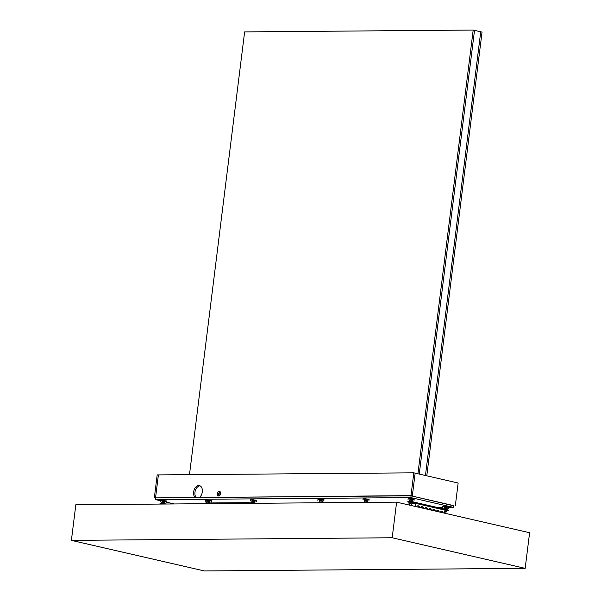 <?xml version="1.0" encoding="UTF-8"?>
<svg xmlns="http://www.w3.org/2000/svg" width="601" height="601" viewBox="0 0 601 601"><rect width="100%" height="100%" fill="white"/><g stroke="black" fill="none" stroke-linecap="round" stroke-linejoin="round"><path stroke-width="0.9" d="M426.785 475.812L482.055 32.086L474.52 30.358L419.25 474.084L474.52 30.358L473.19 30.05L417.92 473.776M189.48 474.655L244.63 31.906L473.19 30.05M480.725 31.785L425.455 475.511L480.732 31.785M156.358 497.883L195.776 497.56M411.602 495.938L412.324 495.93L415.148 473.137L413.819 472.829L158.394 474.903L155.561 497.696L156.35 497.883M415.148 473.137L412.324 495.93L410.979 495.622L413.819 472.829M453.77 505.832L411.587 495.938M200.426 497.523L410.979 495.622M196.189 497.56A6.506 4.267 103 0 1 195.4 490.401A6.506 4.267 103 0 1 200.08 485.848M219.125 495.9A2.412 1.578 103 0 1 218.741 493.586A2.412 1.578 103 0 1 220.101 491.663M199.622 497.343A6.506 4.267 -77 0 0 202.379 490.604A6.506 4.267 -77 0 0 199.434 485.608A6.506 4.267 -77 0 0 194.206 489.717A6.506 4.267 -77 0 0 194.972 497.38M219.245 491.257A2.412 1.578 -77 0 0 217.374 493.459A2.412 1.578 -77 0 0 218.411 495.975A2.412 1.578 -77 0 0 220.492 493.984A2.412 1.578 -77 0 0 219.493 491.28A2.412 1.578 -77 0 0 219.245 491.257M155.554 497.696L154.352 497.711L157.192 474.91L158.394 474.903L155.554 497.696M155.847 498.049L154.352 497.711M455.31 505.817L458.15 483.024L415.163 473.137M174.282 503.954L166.259 502.105M160.354 500.746L155.644 499.664L155.869 497.883L411.061 495.817L410.836 497.598L453.567 507.424L453.793 505.644L411.061 495.817M453.567 507.424L448.722 507.462M442.644 507.514L437.716 507.552M422.924 507.672L420.723 507.687M155.644 499.664L410.836 497.598M218.847 493.887A6.025 4.492 -90.5 0 1 220.327 494.503M220.492 493.984A6.025 4.492 89.5 0 0 219.448 493.827A6.025 4.492 89.5 0 0 218.681 493.924M161.962 501.797L164.501 502.105M161.661 503.3L164.629 503.585L164.802 502.218L162 501.805L161.481 503.285M162 501.805L161.827 503.172M164.156 503.593L161.954 503.315M163.577 501.94L163.404 503.307M161.774 504.036L162.458 504.044M162.36 501.257L164.268 501.497M166.402 500.949L160.429 500.205L160.369 500.678L166.342 501.422L166.402 500.949M161.631 502.098L164.772 502.489M319.552 500.52L322.091 500.828M319.251 502.015L322.219 502.308L322.391 500.941L319.499 500.52L319.071 502.008M319.589 500.528L319.416 501.895M321.745 502.316L319.544 502.038M321.159 500.656L320.994 502.023M319.364 502.759L320.048 502.767M319.95 499.979L321.858 500.22M323.992 499.664L318.012 498.92L317.959 499.401L323.931 500.145L323.992 499.664M319.221 500.821L322.354 501.211M207.075 501.429L209.606 501.737M209.779 502.954L209.914 501.85L207.022 501.429L206.594 502.894M206.834 502.894L207.383 502.894M207.112 501.437L206.939 502.804M208.682 501.572L208.517 502.932M206.887 503.668L207.57 503.683M207.473 500.896L209.381 501.129M211.514 500.58L205.534 499.837L205.474 500.31L211.454 501.054L211.514 500.58M206.744 501.73L209.877 502.128M364.664 500.152L367.196 500.46M367.331 501.94L367.504 500.573L364.612 500.152L364.176 501.677L367.016 502.098M364.694 500.16L364.529 501.527M366.542 502.12L364.92 501.918M366.55 502.06L364.927 501.858M366.272 500.295L366.107 501.662M364.469 502.391L365.16 502.406M365.055 499.619L366.971 499.852M369.104 499.303L363.124 498.56L363.064 499.033L369.044 499.777L369.104 499.303M364.334 500.453L367.466 500.843M252.187 501.069L254.719 501.369M251.887 502.564L254.854 502.857L255.027 501.489L252.217 501.069L251.706 502.556M252.217 501.069L252.052 502.436M254.373 502.857L252.18 502.586M253.795 501.204L253.63 502.571M251.992 503.307L252.683 503.315M252.578 500.528L254.493 500.768M256.627 500.212L250.647 499.469L250.587 499.942L256.567 500.686L256.627 500.212M251.857 501.369L254.989 501.76M409.777 499.784L412.309 500.092M409.476 501.287L412.444 501.58L412.617 500.212L409.717 499.784L409.296 501.279M409.807 499.792L409.642 501.159M411.963 501.58L409.769 501.309M411.385 499.927L411.212 501.294M409.491 502.045L412.031 502.353M412.166 503.833L412.331 502.466L409.439 502.045L409.011 503.563L411.85 503.984M409.529 502.045L409.356 503.42M411.369 504.014L409.747 503.811M411.377 503.946L409.754 503.743M411.107 502.181L410.934 503.548M410.167 499.251L412.083 499.491M414.217 498.935L408.237 498.191L408.177 498.665L414.157 499.408L414.217 498.935M409.439 500.092L412.579 500.483M444.349 507.74L446.889 508.048M445.461 509.257L447.016 509.528L447.189 508.161L445.965 507.875L444.297 507.74L443.899 508.972M444.387 507.747L444.222 509.047M445.965 507.875L445.792 509.25M444.95 509.994L446.603 510.302M444.77 511.496L446.738 511.782L446.911 510.414L444.95 510.016M445.942 511.962L444.763 511.541M445.95 511.902L444.755 511.586M445.679 510.136L445.506 511.504M444.748 507.199L446.656 507.439M448.789 506.891L442.809 506.14L442.757 506.62L448.729 507.364L448.789 506.891M444.019 508.04L447.159 508.431M160.234 504.066L163.908 504.036M164.99 504.029L160.024 503.405L159.971 503.878M165.02 503.766L166.124 504.014M414.99 506.373L415.471 502.526A1.037 0.684 -77 0 1 415.682 503.39L415.306 506.44M444.477 509.107L415.479 502.436L444.372 509.092A1.037 0.684 103 0 1 444.943 510.114L444.56 513.171M417.845 505.794A2.006 1.502 -90.5 0 1 417.95 505.817A2.006 1.502 -90.5 0 1 419.16 507.334M437.543 510.332A2.006 1.502 -90.5 0 1 437.648 510.347A2.006 1.502 -90.5 0 1 438.858 511.864M433.606 509.423A2.006 1.502 -90.5 0 1 433.712 509.438A2.006 1.502 -90.5 0 1 434.921 510.955M429.67 508.514A2.006 1.502 -90.5 0 1 429.768 508.536A2.006 1.502 -90.5 0 1 430.977 510.046M425.726 507.612A2.006 1.502 -90.5 0 1 425.831 507.627A2.006 1.502 -90.5 0 1 427.041 509.145M421.789 506.703A2.006 1.502 -90.5 0 1 421.887 506.726A2.006 1.502 -90.5 0 1 423.096 508.236M441.487 511.233A2.006 1.502 -90.5 0 1 441.592 511.256A2.006 1.502 -90.5 0 1 442.802 512.766M409.161 502.353L407.778 501.873L412.774 502.226L415.434 502.842M412.256 503.067L415.314 503.766M444.913 509.618L448.331 510.565L446.874 510.685M415.471 502.526L412.834 501.752L407.839 501.399L407.778 501.873M448.331 510.565L448.391 510.091L447.407 509.701L444.432 509.092M419.498 507.409A2.006 1.502 89.5 0 0 418.273 505.817A2.006 1.502 89.5 0 0 418.011 505.787A2.006 1.502 89.5 0 0 416.733 506.771M439.196 511.939A2.006 1.502 89.5 0 0 437.971 510.347A2.006 1.502 89.5 0 0 437.708 510.317A2.006 1.502 89.5 0 0 436.431 511.301M435.252 511.03A2.006 1.502 89.5 0 0 434.027 509.438A2.006 1.502 89.5 0 0 433.764 509.408A2.006 1.502 89.5 0 0 432.487 510.399M431.315 510.129A2.006 1.502 89.5 0 0 430.091 508.529A2.006 1.502 89.5 0 0 429.828 508.506A2.006 1.502 89.5 0 0 428.551 509.49M427.371 509.22A2.006 1.502 89.5 0 0 426.154 507.627A2.006 1.502 89.5 0 0 425.891 507.597A2.006 1.502 89.5 0 0 424.607 508.581M423.435 508.311A2.006 1.502 89.5 0 0 422.21 506.718A2.006 1.502 89.5 0 0 421.947 506.688A2.006 1.502 89.5 0 0 420.67 507.68M443.132 512.841A2.006 1.502 89.5 0 0 441.908 511.248A2.006 1.502 89.5 0 0 441.645 511.218A2.006 1.502 89.5 0 0 440.368 512.21M317.824 502.789L321.497 502.759M323.714 502.737L317.613 502.128L317.553 502.601M207.863 503.676A1.037 0.774 -90.5 0 1 208.299 503.045L205.136 503.037L205.076 503.518L207.984 503.36M248.16 503.353A1.037 0.774 89.5 0 1 248.596 502.714L248.964 503.127A0.556 0.413 89.5 0 0 248.559 503.345M248.559 503.029L254.133 503.3M256.079 503.285L248.596 502.714M208.299 503.045A1.037 0.774 -90.5 0 1 208.727 502.977L248.604 502.654M204.378 570.95L71.391 540.367L392.183 537.76L525.169 568.351L204.378 570.95M71.391 540.367L75.831 504.75L396.622 502.151L529.609 532.734L525.169 568.351M392.183 537.76L396.622 502.151M412.774 502.226L412.834 501.752M415.682 503.39L444.943 510.114M447.347 510.181L447.407 509.701M205.85 503.375L205.91 502.902M250.963 503.014L251.023 502.534M166.222 502.368L166.342 501.422M160.249 501.625L160.369 500.678M323.811 501.091L323.931 500.145M317.839 500.348L317.959 499.401M211.334 502.008L211.454 501.054M205.362 501.257L205.474 500.31M364.942 501.737L364.86 502.383M366.565 501.94L366.505 502.391M368.924 500.723L369.044 499.777M362.951 499.979L363.064 499.033M256.447 501.64L256.567 500.686M250.474 500.896L250.587 499.942M409.769 503.623L409.589 505.125M411.392 503.826L411.182 505.494M414.036 500.363L414.157 499.408M408.056 499.619L408.177 498.665M445.965 511.782L445.762 513.449M448.609 508.311L448.729 507.364M442.637 507.567L442.757 506.62M248.604 502.639L208.592 502.962"/></g></svg>

